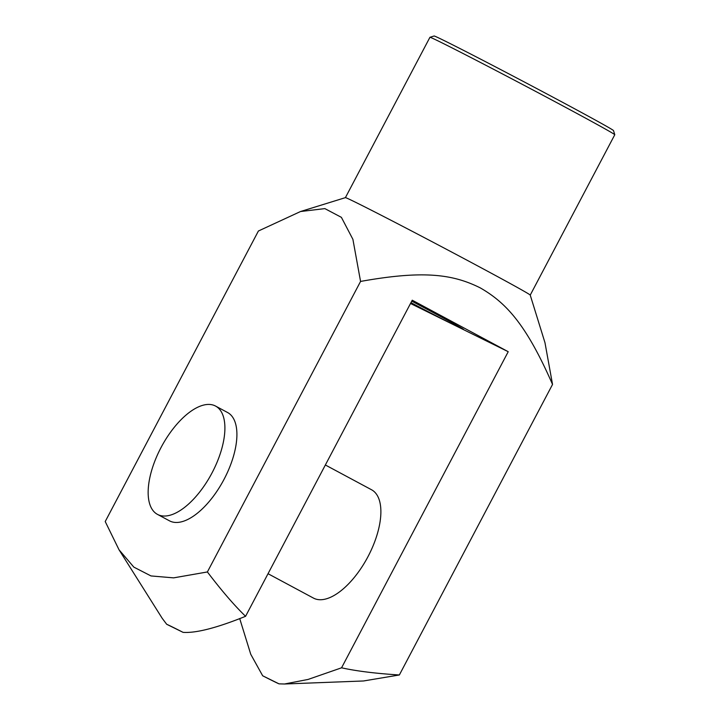 <?xml version="1.0" encoding="UTF-8"?>
<svg xmlns="http://www.w3.org/2000/svg" width="720" height="720" viewBox="0 0 720 720"><rect width="100%" height="100%" fill="white"/><g stroke="black" fill="none" stroke-linecap="round" stroke-linejoin="round"><path stroke-width="1.08" d="M411.75 301.14A61.461 0.855 27.8 0 1 463.518 329.4A61.461 0.855 27.8 0 1 457.146 326.493A61.461 0.855 27.8 0 1 410.949 302.652M410.517 303.48L508.221 351.702L341.559 667.809C356.58 671.121 375.849 673.506 399.357 674.973L363.51 680.976L284.499 684L308.07 679.446L341.559 667.809M429.957 37.287A104.481 1.458 27.8 0 1 523.035 84.735A104.481 1.458 27.8 0 1 614.781 134.73L613.494 130.581A101.403 1.413 -152.2 0 0 524.448 82.053A101.403 1.413 -152.2 0 0 434.106 36L429.957 37.287A104.481 1.458 27.8 0 0 429.939 37.296L345.402 197.649A104.481 1.458 27.8 0 1 438.489 245.088A104.481 1.458 27.8 0 1 530.226 295.083L544.977 342.702L552.537 384.435C526.644 325.467 506.889 303.174 480.294 287.901C452.88 274.194 423.513 270.126 360.567 281.43L207.387 571.959C221.733 590.805 234.468 605.592 245.574 616.302L412.245 300.204L508.221 351.702M614.781 134.73A104.481 1.458 27.8 0 1 614.772 134.748L530.235 295.101M325.359 464.985L371.565 489.771A61.461 28.467 118.2 0 1 368.046 556.533A61.461 28.467 118.2 0 1 313.443 598.077L268.038 573.714M212.067 472.833A61.461 28.467 118.2 0 1 157.473 514.386A61.461 28.467 118.2 0 1 161.442 446.769A61.461 28.467 118.2 0 1 215.586 406.08A61.461 28.467 118.2 0 1 212.067 472.833M215.586 406.08L227.583 412.515A61.461 28.467 118.2 0 1 224.073 479.277A61.461 28.467 118.2 0 1 169.47 520.821L157.473 514.386M360.567 281.43L352.899 239.328L341.397 217.35L324.864 208.611L300.528 211.527L258.408 231.003L105.219 521.541L119.034 549.792L133.839 567.126L151.002 575.937L173.619 577.863L207.387 571.959M552.537 384.435L399.357 674.973M245.574 616.302C216.792 627.921 195.948 633.267 183.051 632.349A64.53 0.9 -152.2 0 0 166.689 624.276L162.261 618.408L119.034 549.792M239.697 618.534L250.758 654.3L262.674 675.783A64.53 0.9 -152.2 0 0 279.027 683.856L284.499 684M279.027 683.856L262.674 675.783M166.689 624.276L183.051 632.349M345.411 197.64L300.528 211.527"/></g></svg>
